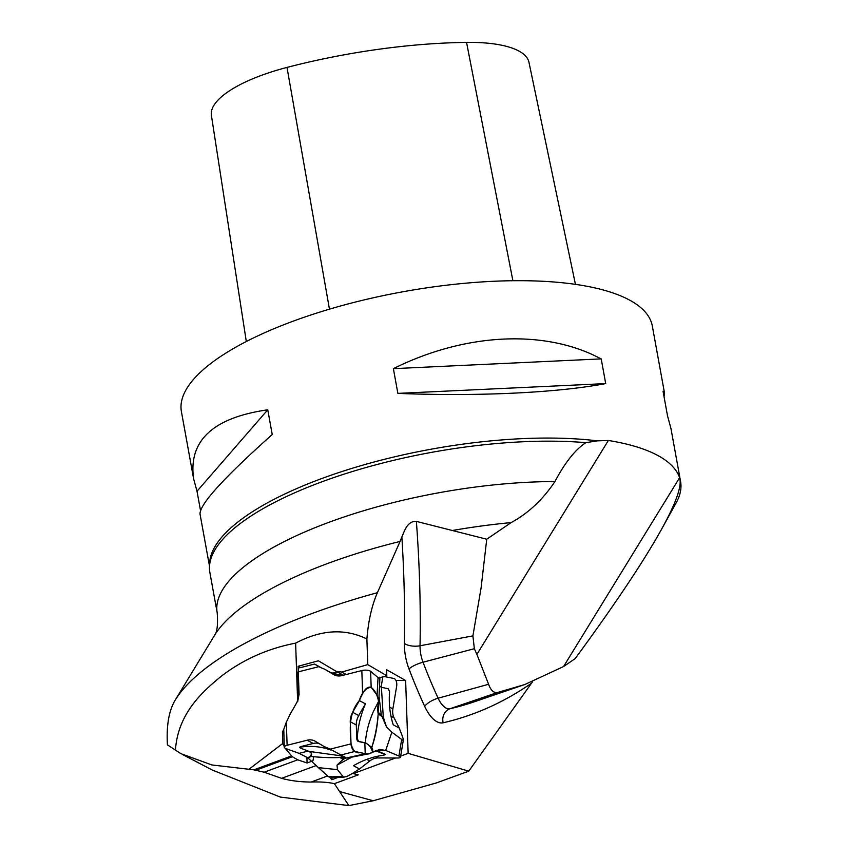 <?xml version="1.0" encoding="UTF-8"?>
<svg xmlns="http://www.w3.org/2000/svg" width="848" height="848" viewBox="0 0 848 848"><rect width="100%" height="100%" fill="white"/><g stroke="black" fill="none" stroke-linecap="round" stroke-linejoin="round"><path stroke-width="1.27" d="M401.857 536.901L400.065 541.448A256.87 84.047 169.7 0 0 214.565 635.3L175.515 699.611C168.996 710.105 166.303 725.199 167.427 744.873L180.921 753.66L211.883 764.96L253.891 769.846L264.131 772.221L281.589 778.337C290.504 780.764 300.351 782.004 311.121 782.047C320.555 781.718 328.314 782.259 334.398 783.669L348.867 805.6L373.184 800.756L436.264 782.969L468.753 771.161L531.516 683.202A1150.747 527.869 -103.2 0 1 443.133 722.782A33.931 15.561 -103.2 0 1 424.71 706.416A315.032 144.51 -103.2 0 1 409.012 668.977A33.931 15.561 -103.2 0 1 404.379 643.431A748.593 343.398 76.8 0 0 401.857 536.901C404.061 532.396 406.966 520.757 416.379 521.393L486.741 539.222L481.07 588.035L472.908 635.883L474.35 648.709L476.894 654.402L608.355 440.472L597.427 440.854A239.316 78.313 169.7 0 0 345.019 470.545A239.316 78.313 169.7 0 0 209.604 565.044M598.264 384.918C549.144 393.218 472.887 396.44 397.871 393.387L393.377 368.657C461.662 334.642 537.537 329.353 592.784 354.75L601.211 358.884L605.705 383.603L598.264 384.918M608.355 440.472A239.316 78.313 -10.3 0 1 679.598 477.71A239.316 78.313 -10.3 0 1 680.573 481.431L670.927 428.388L667.535 415.923L663.041 391.204L664.535 393.196L652.324 326.035A239.316 78.313 169.7 0 0 580.117 285.076A239.316 78.313 169.7 0 0 317.915 312.7A239.316 78.313 169.7 0 0 181.408 411.609L193.609 478.781C188.288 440.674 212.996 417.682 267.756 409.796L272.24 434.526C223.904 477.657 199.821 504.147 200.011 513.973L209.509 566.22M680.573 481.431A239.316 78.313 -10.3 0 1 676.195 502.779L661.557 529.247C676.153 502.79 682.163 485.618 679.598 477.71L563.56 666.549L575.177 658.61C615.033 604.306 643.823 561.196 661.557 529.247M664.535 393.196L664.037 396.694M200.51 510.464L197.012 491.246L193.609 478.781M367.778 664.62L341.733 672.051L336.158 671.33L318.382 660.793L298.104 666.295L299.079 694.279L297.648 701.699L295.623 643.144C321.116 629.608 344.871 628.22 366.887 638.979L367.778 664.62L386.805 675.729L386.603 669.719L405.63 680.499L408.142 753.342L468.753 771.161M343.398 675.209L336.158 671.33M338.744 777.139L331.78 779.704L332.204 777.118M329.914 777.107L331.78 779.704M400.065 541.448L377.392 592.699C371.869 605.408 368.371 620.831 366.887 638.979M249.333 768.977L282.829 743.42L284.271 746.685M175.409 750.575C177.698 713.921 201.898 691.947 221.847 675.782C243.63 659.267 268.222 648.391 295.623 643.144M283.751 729.407L282.437 732.047L282.829 743.42M353.309 772.994L353.33 773.599L395.56 757.995M400.68 756.098L408.142 753.342M353.33 773.599L358.248 774.86L334.398 783.669M348.867 805.6L280.349 797.078L212.191 769.995M285.087 748.201L292.359 756.734L297.701 759.819L307.093 762.977L312.965 760.815L313.622 756.882M486.741 539.222L511.132 522.591C528.156 513.39 542.762 499.705 554.942 481.547C564.959 462.595 575.251 449.631 585.83 442.656L597.427 440.854M531.516 683.202L532.555 681.739M554.942 481.547A240.079 78.557 -10.3 0 0 217.215 612.881L209.869 572.506A240.079 78.557 -10.3 0 1 210.463 560.337A240.079 78.557 -10.3 0 1 348.857 472.633A240.079 78.557 -10.3 0 1 585.83 442.656M476.894 654.402L488.596 684.272C490.748 690.367 493.748 693.102 497.585 692.477L524.732 684.559L563.56 666.549M395.963 680.478L405.63 680.499M341.733 672.051L346.27 674.478M378.621 678.061L386.805 675.729M307.093 762.977L306.891 757.2M332.819 673.132L337.26 671.923M298.104 666.295L300.542 667.599M282.437 732.047L283.773 732.121M575.442 284.366L528.961 62.296A106.71 34.916 169.7 0 0 466.548 42.4A266.251 87.121 169.7 0 0 287.006 67.416A106.71 34.916 169.7 0 0 211.406 115.445L246.312 341.521M601.211 358.884L393.377 368.657M605.705 383.603L397.871 393.387M267.756 409.796L197.012 491.246M381.685 716.337L378.176 713.878L377.943 712.214L381.271 714.694L386.455 726.853L391.861 732.195L385.702 750.459L398.92 756.003A6.031 1.42 9.4 0 1 400.479 757.275A6.031 1.42 9.4 0 1 397.733 757.995L378.028 757.942L375.664 756.681M376.236 750.427L385.702 750.459L379.639 749.452L368.732 753.819L365.223 753.766L346.535 757.942L340.949 757.222L343.853 759.034L343.005 759.522L340.101 757.497L341.914 756.84M364.841 742.943L365.223 753.766L354.973 751.434A6.031 2.936 -104.1 0 1 351.03 743.876L350.266 721.754L356.308 724.987L356.785 738.597A2.279 1.113 75.9 0 0 358.269 741.449L365.361 743.06C368.679 744.226 371.085 747.205 372.59 752.006L371.763 747.417C375.399 737.113 377.54 725.93 378.176 713.878M346.334 757.879L343.853 759.034M352.694 712.32L359.382 700.596L365.435 703.84L358.736 715.553L352.694 712.32A15.19 12.137 -61.9 0 0 350.266 721.754M377.943 712.214L377.53 708.377L378.791 700.989L377.063 695.19L371.17 687.283C368 686.467 365.159 688.597 362.626 693.685A87.365 69.78 -61.9 0 0 359.382 700.596M379.3 677.213L379.872 678.718L378.049 677.573L370.608 671.309A6.031 2.131 178 0 0 361.831 670.567L341.776 675.612A15.19 12.137 -61.9 0 1 334.123 674.807A15.19 12.137 -61.9 0 1 333.752 674.605L324.477 669.104L335.967 675.57M321.456 667.895L314.926 664.217L318.859 666.676A87.365 69.78 -61.9 0 0 324.477 669.104M318.859 666.676L297.913 671.955L298.676 694.088A15.19 12.137 -61.9 0 1 296.249 703.522L289.56 715.235A87.365 69.78 -61.9 0 1 286.317 722.157L283.751 729.365L284.292 747.194A6.031 2.131 -2 0 1 287.112 745.275L307.167 740.219L313.209 743.452A15.19 12.137 118.1 0 1 319.028 743.505M345.74 757.582L330.084 749.155A87.365 69.78 -61.9 0 0 324.466 746.728L315.191 741.237A15.19 12.137 -61.9 0 0 314.82 741.025A15.19 12.137 -61.9 0 0 307.167 740.219M371.763 747.417L365.806 742.943L358.534 741.385L357.209 738.491A87.365 69.78 118.1 0 1 365.435 703.84M356.308 724.987A15.19 12.137 118.1 0 1 358.736 715.553M378.791 700.989L373.279 711.79C368.689 722.432 366.06 732.789 365.382 742.859M324.466 746.728L330.519 749.971A87.365 69.78 118.1 0 0 300.892 747.046L300.404 748.095L309.064 751.413L342.475 756.013M313.209 743.452L300.881 746.569A2.279 0.806 178 0 0 299.81 747.289A2.279 0.806 178 0 0 299.863 747.459M299.821 747.607L300.404 748.095M366.718 759.405L369.728 761.016L359.552 768.956A87.365 69.78 118.1 0 0 353.51 772.846L346.652 776.62L343.408 777.075L337.504 769.645L318.413 767.641L307.771 757.826L311.057 756.48L311.576 754.646L311.142 752.95L309.064 751.413M311.057 756.48C322.325 757.571 332.013 757.911 340.101 757.497M390.97 716.189L394.076 717.853A15.19 12.137 118.1 0 1 392.889 708.875L389.645 707.137M394.076 717.853L399.302 728.072L393.26 724.839A87.365 69.78 -61.9 0 1 389.582 691.682L388.352 688.767L381.409 687.304L383.285 717.143L386.455 726.853M391.861 732.195L402.652 740.177L403.404 739.477L401.666 734.283A87.365 69.78 118.1 0 1 399.302 728.072M369.728 761.016A15.19 12.137 118.1 0 1 378.028 757.942M384.144 676.481L393.843 678.474A6.031 3.339 -89.8 0 1 396.652 686.18L392.889 708.875M359.552 768.956L353.499 765.723A87.365 69.78 -61.9 0 1 384.017 755.229L384.504 754.285L375.335 750.681M343.005 759.522L336.985 765.14L351.846 757.137M375.176 750.936L375.855 750.862M384.017 755.229L384.547 753.989L376.152 750.469M336.985 765.14L337.504 769.645M385.013 754.603A2.279 0.541 -170.6 0 0 385.14 754.466A2.279 0.541 -170.6 0 0 384.547 753.989M379.628 685.947L381.409 687.304M379.045 696.452L381.271 714.694M378.049 677.573L377.063 695.19M379.872 678.718L378.791 700.893M342.762 675.368A87.365 69.78 118.1 0 1 330.519 672.337M382.83 676.863L381.112 687.24M311.523 753.957L310.432 756.289L307.771 757.826L299.111 753.353L285.84 748.551A6.031 2.131 -2 0 1 284.292 747.194M299.111 753.353L308.174 751.074M318.413 767.641L328.229 776.482A6.031 3.339 90.2 0 0 329.713 777.107L344.087 777.15M359.298 700.565C362.138 692.01 366.124 687.611 371.244 687.378C375.325 690.77 377.784 695.752 378.632 702.324C378.568 718.161 376.279 733.191 371.763 747.417C374.964 752.833 368.965 754.381 366.749 753.967L360.093 752.6C355.821 753.639 352.8 750.639 351.019 743.601C349.991 729.142 348.411 713.74 359.298 700.565M311.121 782.047L327.635 775.952M281.822 744.247L282.988 743.813M175.515 699.611A309.382 101.241 -10.3 0 1 377.392 592.699M339.613 791.555L373.184 800.756M281.589 778.337L316.177 765.553M297.701 759.819L264.131 772.221M291.426 755.971L253.891 769.846M255.852 770.228L292.359 756.734M511.132 522.591A256.87 84.047 169.7 0 0 451.73 530.604M416.379 521.393A760.709 348.952 -103.2 0 1 420.046 645.773L472.908 635.883M404.379 643.431A12.158 5.247 -178.9 0 0 420.046 645.773A21.825 10.006 76.8 0 0 423.025 662.214A302.927 138.955 76.8 0 0 438.13 698.211L488.596 684.272M424.71 706.416A12.158 4.388 155.2 0 1 438.13 698.211A21.825 10.006 76.8 0 0 449.981 708.737A1138.631 522.315 76.8 0 0 473.968 701.9L524.732 684.559M497.585 692.477L449.981 708.737A12.158 10.801 77.1 0 0 443.133 722.782M474.35 648.709L423.025 662.214A12.158 3.01 159.2 0 0 409.012 668.977M466.548 42.4L512.892 280.72M287.006 67.416L329.448 309.16M362.626 693.685L361.831 670.567M286.317 722.157L287.112 745.275M330.084 749.155L351.03 743.876M340.504 755.091L354.973 751.434M401.645 739.615L398.92 756.003M334.504 674.997L333.752 674.605M371.17 687.283L370.608 671.309M342.454 776.514L328.229 776.482M217.215 612.881C218.042 624.722 217.162 632.195 214.565 635.3M212.18 769.995L182.299 754.381M346.864 758.112L368.732 753.819M403.383 739.785L400.479 757.275M314.534 664.069L299.641 667.821"/></g></svg>

